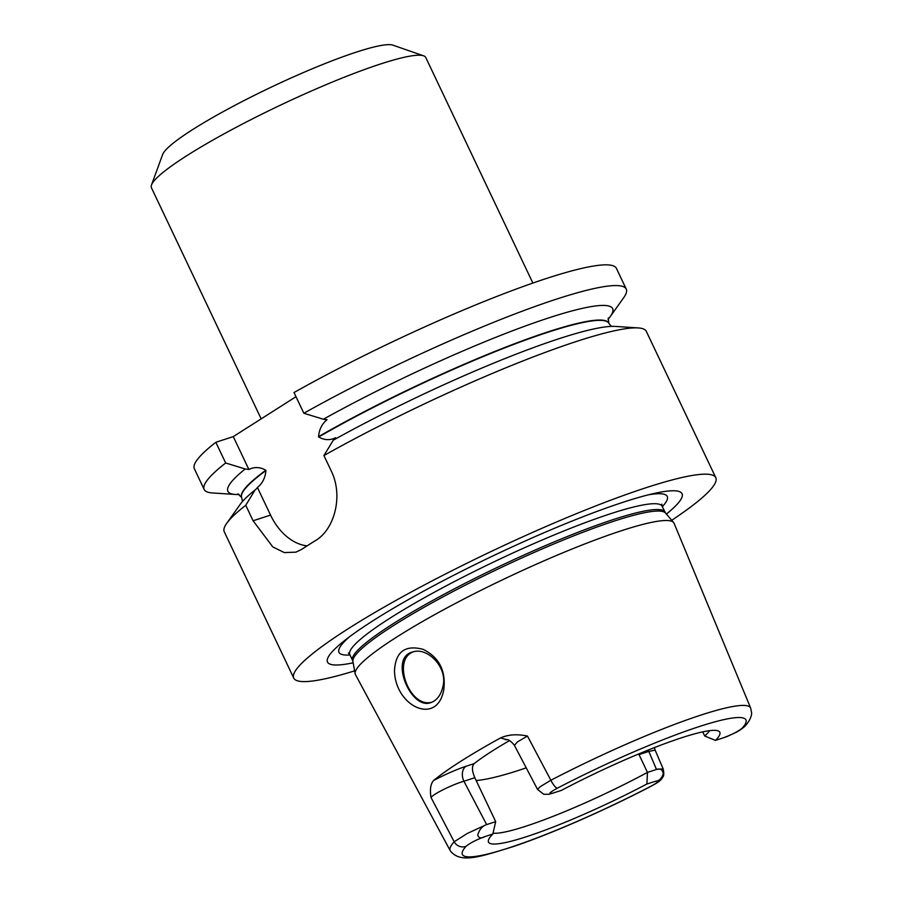 <?xml version="1.0" encoding="UTF-8"?>
<svg xmlns="http://www.w3.org/2000/svg" width="903" height="903" viewBox="0 0 903 903"><rect width="100%" height="100%" fill="white"/><g stroke="black" fill="none" stroke-linecap="round" stroke-linejoin="round"><path stroke-width="1.35" d="M294.006 392.534A233.606 29.686 -25.4 0 1 616.41 268.372L626.242 289.084A233.606 29.686 154.6 0 0 303.848 413.247L294.006 392.534M608.012 319.346A212.961 27.056 154.6 0 0 610.439 316.321L623.804 297.527A233.606 29.686 154.6 0 0 626.242 289.084M610.439 316.321A212.961 27.056 154.6 0 0 529.689 324.437A212.961 27.056 154.6 0 0 323.364 419.24L303.848 413.247M323.364 419.24L327.044 419.726C322.044 423.721 319.199 429.376 318.533 436.68L318.669 436.984C324.38 440.246 330.024 440.506 335.6 437.741L333.297 440.179A212.961 27.056 154.6 0 1 548.324 342.305A212.961 27.056 154.6 0 1 615.225 326.412L638.24 327.924A233.606 29.686 -25.4 0 1 646.322 331.378L715.797 477.687A233.606 29.686 -25.4 0 1 671.719 520.297M638.24 327.924A233.606 29.686 -25.4 0 0 323.929 455.541L333.297 440.179M715.469 740.381L723.382 737.819C731.791 734.692 738.044 731.486 742.153 728.19A9.346 8.861 42.2 0 0 745.099 726.091C751.149 719.364 751.883 714.025 751.567 712.591L750.653 708.042L674.09 523.3A176.378 22.406 154.6 0 0 673.615 522.51A176.378 22.406 154.6 0 0 622.02 530.535A176.378 22.406 154.6 0 0 448.215 607.256A176.378 22.406 154.6 0 0 355.15 673.728A176.378 22.406 154.6 0 0 355.443 674.597L450.236 850.694A166.287 21.13 -25.4 0 1 454.186 841.765L431.002 797.439C429.749 789.459 430.607 783.815 433.598 780.508A169.358 21.514 -25.4 0 1 500.465 737.965C508.084 734.523 517.08 733.891 527.465 736.058L550.864 780.248A9.346 2.517 62.5 0 0 557.422 788.15C548.922 792.868 547.624 794.471 553.528 792.947L561.429 790.373A128.034 16.265 -25.4 0 1 718.991 731.34A128.034 16.265 -25.4 0 1 715.469 740.381L704.679 736.001A122.639 15.588 154.6 0 0 709.69 730.651M443.791 689.587C437.334 726.588 394.859 706.304 394.498 670.477C395.638 651.616 405.233 644.595 423.259 649.392C439.197 657.418 446.037 670.805 443.791 689.587M450.236 850.694C460.44 864.013 480.035 856.789 513.254 846.596C551.135 833.853 605.123 810.194 651.232 786.174A9.346 2.517 -117.5 0 1 650.894 786.253C659.404 781.524 660.703 779.932 654.799 781.456L646.887 784.018A128.034 16.265 -25.4 0 1 488.297 840.885A128.034 16.265 -25.4 0 1 492.846 834.011L484.945 836.584C476.524 839.7 470.271 842.917 466.162 846.213A9.346 8.861 -137.8 0 1 454.186 841.765L467.212 833.503L485.938 824.857C481.92 826.493 479.188 829.913 477.732 835.14C478.838 838.244 481.231 838.718 484.945 836.584M526.212 767.855C504.314 775.327 487.631 779.56 476.174 780.542M493.027 833.198A122.639 15.588 154.6 0 0 647.462 772.404L638.726 753.949M509.563 740.573A122.639 15.588 154.6 0 0 474.165 763.622C471.705 766.32 471.93 771.015 474.82 777.697L495.691 821.662L492.846 834.011M702.715 731.87L704.679 736.001M666.391 514.067A196.233 24.934 154.6 0 0 655.352 493.185A196.233 24.934 154.6 0 0 624.165 501.91A196.233 24.934 154.6 0 0 343.964 641.051A196.233 24.934 154.6 0 0 353.163 662.802M151.501 184.991L162.653 154.469A128.486 16.322 -25.4 0 1 235.243 105.166A128.486 16.322 -25.4 0 1 356.832 51.956A128.486 16.322 -25.4 0 1 392.873 45.15L423.575 55.805A151.839 19.29 154.6 0 0 380.987 63.842A151.839 19.29 154.6 0 0 237.297 126.736A151.839 19.29 154.6 0 0 151.501 184.991A151.839 19.29 154.6 0 0 151.433 187.756L261.17 418.868M532.872 283.068L425.764 57.499A151.839 19.29 154.6 0 0 423.575 55.805M215.828 442.278L225.671 462.991A233.606 29.686 154.6 0 0 204.191 489.494L194.359 468.77A233.606 29.686 -25.4 0 1 215.828 442.278L233.267 436.612L295.992 396.71M204.191 489.494A233.606 29.686 154.6 0 0 212.273 492.936L235.288 494.46A212.961 27.056 154.6 0 0 239.171 494.494M225.671 462.991L245.187 468.984A212.961 27.056 154.6 0 0 235.288 494.46M255.797 489.449L257.423 487.485C262.434 483.489 265.268 477.834 265.945 470.531L265.809 470.237C260.098 466.964 254.443 466.716 248.878 469.47L245.187 468.984M255.12 489.911A212.961 27.056 154.6 0 0 240.074 504.54L226.709 523.334A233.606 29.686 -25.4 0 1 245.751 505.285L255.12 489.911M354.631 670.861A233.606 29.686 -25.4 0 1 293.746 678.085L224.271 531.788A233.606 29.686 -25.4 0 1 226.709 523.334M293.746 678.085A233.606 29.686 -25.4 0 1 393.392 601.85A233.606 29.686 -25.4 0 1 715.797 477.687M323.929 455.541L331.277 471.027C343.671 496.323 334.144 529.508 315.824 540.366A233.606 29.686 154.6 0 0 301.613 549.408L295.924 552.151L284.343 552.591L272.819 546.936L253.1 520.771L245.751 505.285M646.887 784.018L647.462 772.404L656.504 769.469L648.817 751.431L639.019 754.603M474.82 777.697L463.905 781.242L486.649 824.597L495.691 821.662M486.649 824.597L485.938 824.857M553.528 792.947L549.013 794.268L543.719 794.279L537.567 789.448L540.005 786.818L550.864 780.248A166.287 21.13 -25.4 0 1 701.563 714.871A166.287 21.13 -25.4 0 1 750.653 708.042M745.099 726.091C738.552 731.69 736.882 731.949 727.017 736.566L723.382 737.819M654.799 781.456C658.863 781.253 661.696 778.657 663.287 773.679C662.644 769.898 660.624 768.419 657.215 769.266L656.504 769.469M433.598 780.508C445.472 774.289 456.297 769.537 466.05 766.252A11.683 8.296 72 0 0 463.905 781.242C453.453 784.154 434.061 793.489 431.002 797.439M527.465 736.058L517.442 741.916L514.417 745.359L537.624 789.561M657.215 769.266L663.163 768.916L655.138 750.1L648.817 751.431A11.683 8.296 -108 0 1 648.241 750.054M233.267 436.612L248.878 469.47M257.423 487.485L270.539 515.105A52.566 37.316 -108 0 0 307.076 545.875M442.899 686.607C448.125 667.328 427.017 646.277 412.208 652.158C388.809 658.005 411.102 710.593 430.912 702.568C436.962 700.356 440.957 695.028 442.899 686.607M431.995 702.173C409.623 708.742 391.383 659.551 413.337 651.842M608.283 317.958L608.78 323.116A203.243 25.826 154.6 0 0 504.517 347.61A203.243 25.826 154.6 0 0 318.533 436.68M318.669 436.984A203.243 25.826 -25.4 0 1 504.664 347.915A203.243 25.826 -25.4 0 1 608.915 323.409L611.354 326.378M742.153 728.19A156.953 19.945 154.6 0 0 699.656 726.441A156.953 19.945 154.6 0 0 557.422 788.15M466.162 846.213A156.953 19.945 154.6 0 0 508.66 847.962A156.953 19.945 154.6 0 0 650.894 786.253M349.574 636.728A181.695 23.083 154.6 0 0 350.003 654.968M662.317 506.662A181.695 23.083 154.6 0 0 648.456 494.81M664.913 512.125A172.868 21.965 154.6 0 0 613.938 519.349A172.868 21.965 154.6 0 0 441.149 595.856A172.868 21.965 154.6 0 0 352.588 660.42L349.833 654.607A172.868 21.965 -25.4 0 1 438.384 590.043A172.868 21.965 -25.4 0 1 611.173 513.536A172.868 21.965 -25.4 0 1 662.159 506.312L665.488 513.006L673.615 522.51M355.15 673.728L352.915 661.425A173.105 21.999 -25.4 0 1 444.265 596.183A173.105 21.999 -25.4 0 1 614.853 520.884A173.105 21.999 -25.4 0 1 665.488 513.006M265.809 470.237A203.243 25.826 154.6 0 0 241.598 497.463L237.918 493.817M241.598 497.463L241.733 497.756A203.243 25.826 -25.4 0 1 265.945 470.531M466.05 766.252L474.165 763.622M506.594 739.647L500.465 737.965M253.1 520.771L270.539 515.105M662.159 506.312L661.831 504.145M348.366 652.993L349.833 654.607M352.915 661.425L352.588 660.42M241.733 497.756L242.501 501.515M651.232 786.174C660.962 780.711 659.461 781.072 661.797 778.758C662.633 776.682 664.834 776.885 663.152 768.938M505.341 739.591C505.928 740.539 507.52 736.871 514.428 745.347M655.07 750.009L654.382 747.616"/></g></svg>
